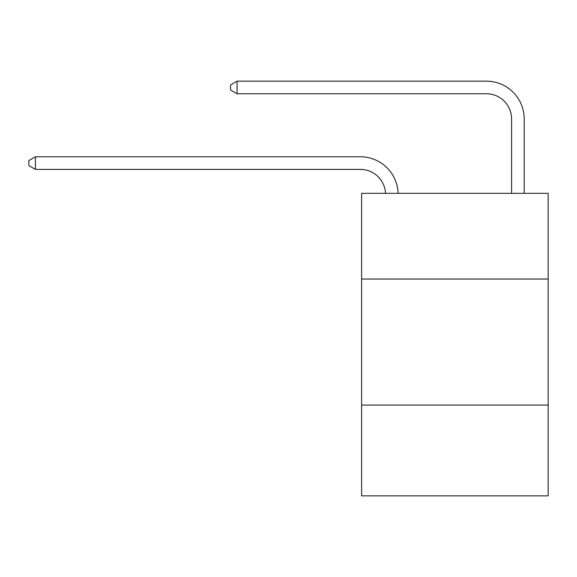 <?xml version="1.0" encoding="UTF-8"?>
<svg xmlns="http://www.w3.org/2000/svg" width="577" height="577" viewBox="0 0 577 577"><rect width="100%" height="100%" fill="white"/><g stroke="black" fill="none" stroke-linecap="round" stroke-linejoin="round"><path stroke-width="0.87" d="M548.15 279.044L548.15 193.338L361.606 193.338L361.606 279.044L548.15 279.044L548.15 495.845L361.606 495.845L361.606 279.044M548.15 405.09L361.606 405.09M385.523 193.338A25.208 25.208 0 0 0 360.344 169.386A25.208 25.208 0 0 1 385.523 193.338A25.208 25.208 0 0 0 360.344 169.386A25.208 25.208 0 0 1 385.523 193.338A25.208 25.208 0 0 0 360.344 169.386A25.208 25.208 0 0 1 385.523 193.338A25.208 25.208 0 0 0 360.344 169.386A25.208 25.208 0 0 1 385.523 193.338A25.208 25.208 0 0 0 360.344 169.386A25.208 25.208 0 0 1 385.523 193.338A25.208 25.208 0 0 0 360.344 169.386A25.208 25.208 0 0 1 385.523 193.338A25.208 25.208 0 0 0 360.344 169.386A25.208 25.208 0 0 1 385.523 193.338A25.208 25.208 0 0 0 360.344 169.386A25.208 25.208 0 0 1 385.523 193.338A25.208 25.208 0 0 0 360.344 169.386A25.208 25.208 0 0 1 385.523 193.338A25.208 25.208 0 0 0 360.344 169.386A25.208 25.208 0 0 1 385.523 193.338A25.208 25.208 0 0 0 360.344 169.386A25.208 25.208 0 0 1 385.523 193.338A25.208 25.208 0 0 0 360.344 169.386A25.208 25.208 0 0 1 385.523 193.338A25.208 25.208 0 0 0 360.344 169.386A25.208 25.208 0 0 1 385.523 193.338A25.208 25.208 0 0 0 360.344 169.386A25.208 25.208 0 0 1 385.523 193.338A25.208 25.208 0 0 0 360.344 169.386A25.208 25.208 0 0 1 385.523 193.338A25.208 25.208 0 0 0 360.344 169.386A25.208 25.208 0 0 1 385.523 193.338A25.208 25.208 0 0 0 360.344 169.386A25.208 25.208 0 0 1 385.523 193.338A25.208 25.208 0 0 0 360.344 169.386A25.208 25.208 0 0 1 385.523 193.338A25.208 25.208 0 0 0 360.344 169.386A25.208 25.208 0 0 1 385.523 193.338A25.208 25.208 0 0 0 360.344 169.386A25.208 25.208 0 0 1 385.523 193.338A25.208 25.208 0 0 0 360.344 169.386A25.208 25.208 0 0 1 385.523 193.338A25.208 25.208 0 0 0 360.344 169.386A25.208 25.208 0 0 1 385.523 193.338A25.208 25.208 0 0 0 360.344 169.386A25.208 25.208 0 0 1 385.523 193.338A25.208 25.208 0 0 0 360.344 169.386A25.208 25.208 0 0 1 385.523 193.338A25.208 25.208 -38.8 0 0 360.344 169.386L35.406 169.386L28.85 165.606L28.85 160.565L35.406 156.785L360.344 156.785A37.815 37.815 0 0 1 398.137 193.338M511.597 193.338L511.597 118.97A25.208 25.208 0 0 0 486.389 93.762L237.075 93.762L230.519 89.983L230.519 84.942L237.075 81.155L486.389 81.155A37.815 37.815 0 0 1 524.204 118.97L524.204 193.338M35.406 156.785L360.344 156.785L35.406 156.785L360.344 156.785L35.406 156.785L360.344 156.785L35.406 156.785L360.344 156.785L35.406 156.785L360.344 156.785L35.406 156.785L360.344 156.785L35.406 156.785L360.344 156.785L35.406 156.785L360.344 156.785L35.406 156.785L360.344 156.785L35.406 156.785L360.344 156.785L35.406 156.785L360.344 156.785L35.406 156.785L360.344 156.785L35.406 156.785L360.344 156.785L35.406 156.785L360.344 156.785L35.406 156.785L360.344 156.785L35.406 156.785L360.344 156.785L35.406 156.785L360.344 156.785L35.406 156.785L360.344 156.785L35.406 156.785L360.344 156.785L35.406 156.785L360.344 156.785L35.406 156.785L360.344 156.785L35.406 156.785L360.344 156.785L35.406 156.785L360.344 156.785L35.406 156.785L360.344 156.785L35.406 156.785L35.406 169.386M511.597 118.97A25.208 25.208 0 0 0 486.389 93.762A25.208 25.208 0 0 1 511.597 118.97A25.208 25.208 0 0 0 486.389 93.762A25.208 25.208 0 0 1 511.597 118.97A25.208 25.208 0 0 0 486.389 93.762A25.208 25.208 0 0 1 511.597 118.97A25.208 25.208 0 0 0 486.389 93.762A25.208 25.208 0 0 1 511.597 118.97A25.208 25.208 0 0 0 486.389 93.762A25.208 25.208 0 0 1 511.597 118.97A25.208 25.208 0 0 0 486.389 93.762A25.208 25.208 0 0 1 511.597 118.97A25.208 25.208 0 0 0 486.389 93.762A25.208 25.208 0 0 1 511.597 118.97A25.208 25.208 0 0 0 486.389 93.762A25.208 25.208 0 0 1 511.597 118.97A25.208 25.208 0 0 0 486.389 93.762A25.208 25.208 0 0 1 511.597 118.97A25.208 25.208 0 0 0 486.389 93.762A25.208 25.208 0 0 1 511.597 118.97A25.208 25.208 0 0 0 486.389 93.762A25.208 25.208 0 0 1 511.597 118.97A25.208 25.208 0 0 0 486.389 93.762A25.208 25.208 0 0 1 511.597 118.97A25.208 25.208 0 0 0 486.389 93.762A25.208 25.208 0 0 1 511.597 118.97A25.208 25.208 0 0 0 486.389 93.762A25.208 25.208 0 0 1 511.597 118.97A25.208 25.208 0 0 0 486.389 93.762A25.208 25.208 0 0 1 511.597 118.97A25.208 25.208 0 0 0 486.389 93.762A25.208 25.208 0 0 1 511.597 118.97A25.208 25.208 0 0 0 486.389 93.762A25.208 25.208 0 0 1 511.597 118.97A25.208 25.208 0 0 0 486.389 93.762A25.208 25.208 0 0 1 511.597 118.97A25.208 25.208 0 0 0 486.389 93.762A25.208 25.208 0 0 1 511.597 118.97A25.208 25.208 0 0 0 486.389 93.762A25.208 25.208 0 0 1 511.597 118.97A25.208 25.208 0 0 0 486.389 93.762A25.208 25.208 0 0 1 511.597 118.97A25.208 25.208 0 0 0 486.389 93.762A25.208 25.208 0 0 1 511.597 118.97A25.208 25.208 0 0 0 486.389 93.762A25.208 25.208 0 0 1 511.597 118.97A25.208 25.208 0 0 0 486.389 93.762A25.208 25.208 0 0 1 511.597 118.97M237.075 81.155L486.389 81.155L237.075 81.155L486.389 81.155L237.075 81.155L486.389 81.155L237.075 81.155L486.389 81.155L237.075 81.155L486.389 81.155L237.075 81.155L486.389 81.155L237.075 81.155L486.389 81.155L237.075 81.155L486.389 81.155L237.075 81.155L486.389 81.155L237.075 81.155L486.389 81.155L237.075 81.155L486.389 81.155L237.075 81.155L486.389 81.155L237.075 81.155L486.389 81.155L237.075 81.155L486.389 81.155L237.075 81.155L486.389 81.155L237.075 81.155L486.389 81.155L237.075 81.155L486.389 81.155L237.075 81.155L486.389 81.155L237.075 81.155L486.389 81.155L237.075 81.155L486.389 81.155L237.075 81.155L486.389 81.155L237.075 81.155L486.389 81.155L237.075 81.155L486.389 81.155L237.075 81.155L486.389 81.155L237.075 81.155L237.075 93.762"/></g></svg>
